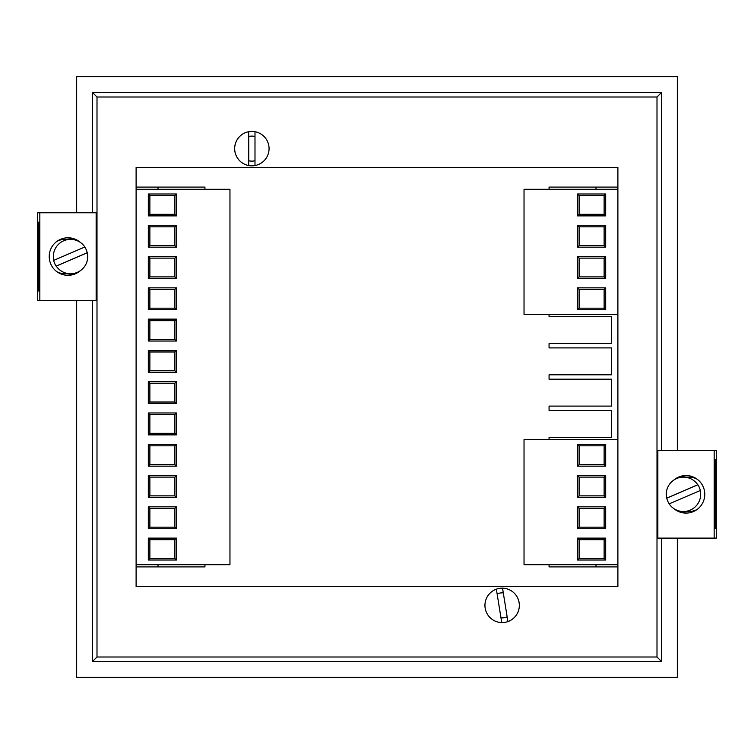 <?xml version="1.0" encoding="UTF-8"?>
<svg xmlns="http://www.w3.org/2000/svg" width="754" height="754" viewBox="0 0 754 754"><rect width="100%" height="100%" fill="white"/><g stroke="black" fill="none" stroke-linecap="round" stroke-linejoin="round"><path stroke-width="1.13" d="M519.346 605.377A17.21 17.21 0 0 1 502.136 622.587A17.21 17.21 0 0 1 484.935 605.377A17.21 17.21 0 0 1 502.136 588.167A17.21 17.21 0 0 1 519.346 605.377M500.967 617.837A12.516 12.516 0 0 0 507.15 616.847M269.065 148.623A17.21 17.21 0 0 1 251.864 165.833A17.21 17.21 0 0 1 234.654 148.623A17.21 17.21 0 0 1 251.864 131.413A17.21 17.21 0 0 1 269.065 148.623A17.21 17.21 0 0 0 254.993 131.705L254.993 165.541A17.21 17.21 0 0 0 269.065 148.623M248.735 160.734A12.516 12.516 0 0 0 254.993 160.734M656.998 656.998L656.998 97.002L97.002 97.002L97.002 656.998L656.998 656.998L661.616 661.616L661.616 538.12M661.616 450.515L661.616 92.384L656.998 97.002M657.856 508.394L657.856 450.515L714.17 450.515L714.17 538.12L657.856 538.12L657.856 505.265M96.144 270.629L96.144 212.76L37.7 212.76L37.7 300.356L96.144 300.356L96.144 267.5M661.616 92.384L92.384 92.384L97.002 97.002M92.384 92.384L92.384 212.76M92.384 300.356L92.384 661.616L97.002 656.998M92.384 661.616L661.616 661.616M204.937 564.708L204.937 566.895L136.106 566.895L136.106 564.708L136.106 586.612L617.894 586.612L617.894 167.388L136.106 167.388L136.106 189.292L136.116 187.105L204.937 187.086L204.937 189.292M76.663 212.76L76.663 76.663L677.337 76.663L677.337 450.515M677.337 538.12L677.337 677.337L76.663 677.337L76.663 300.356M254.993 136.502A12.516 12.516 0 0 0 248.735 136.502M503.304 592.917A12.516 12.516 0 0 0 497.131 593.907M673.737 508.516A18.775 18.765 -90 0 0 704.783 494.313A18.775 18.765 -90 0 0 673.737 480.119M686.263 475.548A18.775 18.765 -90 0 0 675.782 478.922M678.845 477.744A18.775 18.765 90 0 1 686.828 475.567M687.082 475.576A18.775 18.765 -90 0 0 679.806 477.499M714.17 538.12L716.3 538.12L716.3 450.515L714.17 450.515M679.806 511.137A18.775 18.765 -90 0 0 687.082 513.059M715.8 528.733L715.8 459.902L714.669 459.902L714.669 528.733L715.8 528.733L714.669 528.733M675.782 509.713A18.775 18.765 -90 0 0 686.263 513.088M714.669 459.902L715.8 459.902M686.828 513.069A18.775 18.765 90 0 1 678.845 510.892M700.23 490.486A17.21 17.21 90 0 1 669.156 503.889L700.334 490.486A17.21 17.21 -90 0 0 697.855 484.747L666.79 498.149A17.21 17.21 -90 0 0 669.241 503.861M666.79 498.149L666.677 498.149A17.21 17.21 90 0 1 697.752 484.747L666.677 498.149M697.12 479.186A17.21 17.21 -90 0 0 688.93 477.112L683.454 477.112M683.454 511.523L688.93 511.523A17.21 17.21 -90 0 0 697.12 509.45M80.263 242.354A18.775 18.765 90 0 0 49.217 256.558A18.775 18.765 90 0 0 80.263 270.752M67.737 275.323A18.775 18.765 90 0 0 78.218 271.949M75.155 273.127A18.775 18.765 -90 0 1 67.172 275.304M66.918 275.295A18.775 18.765 90 0 0 74.194 273.372M39.83 300.356L39.83 212.76M74.194 239.734A18.775 18.765 90 0 0 66.918 237.812M38.2 222.138L38.2 290.969L39.331 290.969L39.331 222.138L38.2 222.138L39.331 222.138M78.218 241.157A18.775 18.765 90 0 0 67.737 237.783M39.331 290.969L38.2 290.969M67.172 237.802A18.775 18.765 -90 0 1 75.155 239.979M53.77 260.384A17.21 17.21 -90 0 1 84.844 246.982L53.666 260.384A17.21 17.21 90 0 0 56.145 266.124L87.21 252.722A17.21 17.21 90 0 0 84.759 247.02M87.21 252.722L87.323 252.722A17.21 17.21 -90 0 1 56.248 266.124L87.323 252.722M56.88 271.685A17.21 17.21 90 0 0 65.07 273.759L70.546 273.759M70.546 239.348L65.07 239.348A17.21 17.21 90 0 0 56.88 241.421M595.99 187.086L595.99 189.292M595.99 564.708L595.99 566.895M158.01 566.895L158.01 564.708M158.01 189.292L158.01 187.096M549.063 189.292L549.063 187.086L617.884 187.105L617.884 437.377M617.884 564.708L524.03 564.708L524.03 439.573L617.884 439.573L617.884 566.895L549.063 566.895L549.063 564.708M549.063 439.573L549.063 437.377L611.635 437.377L611.635 410.478L549.063 410.478L549.063 406.095L611.635 406.095L611.635 379.187L549.063 379.187L549.063 374.813L611.635 374.813L611.635 347.905L549.063 347.905L549.063 343.522L611.635 343.522L611.635 316.623L549.063 316.623L549.063 314.427M136.106 564.708L136.106 189.292L229.961 189.292L229.961 564.708L136.106 564.708M176.464 528.733L148.312 528.733L148.312 506.829L176.464 506.829L176.464 528.733L174.9 527.169L174.9 508.394L149.876 508.394L149.876 527.169L174.9 527.169M176.464 466.161L148.312 466.161L148.312 444.266L176.464 444.266L176.464 466.161L174.9 464.596L174.9 445.831L149.876 445.831L149.876 464.596L174.9 464.596M148.312 403.588L148.312 381.694L176.464 381.694L176.464 403.588L148.312 403.588L149.876 402.023L174.9 402.023L174.9 383.258L149.876 383.258L149.876 402.023M148.312 341.025L148.312 319.121L176.464 319.121L176.464 341.025L148.312 341.025L149.876 339.46L174.9 339.46L174.9 320.686L149.876 320.686L149.876 339.46M176.464 278.452L148.312 278.452L148.312 256.558L176.464 256.558L176.464 278.452L174.9 276.888L174.9 258.122L149.876 258.122L149.876 276.888L174.9 276.888M148.312 247.171L148.312 225.267L176.464 225.267L176.464 247.171L148.312 247.171L149.876 245.606L174.9 245.606L174.9 226.831L149.876 226.831L149.876 245.606M176.464 215.88L148.312 215.88L148.312 193.985L176.464 193.985L176.464 215.88L174.9 214.315L174.9 195.55L149.876 195.55L149.876 214.315L174.9 214.315M148.312 309.734L148.312 287.839L176.464 287.839L176.464 309.734L148.312 309.734L149.876 308.169L174.9 308.169L174.9 289.404L149.876 289.404L149.876 308.169M148.312 372.306L148.312 350.412L176.464 350.412L176.464 372.306L148.312 372.306L149.876 370.742L174.9 370.742L174.9 351.977L149.876 351.977L149.876 370.742M176.464 434.879L148.312 434.879L148.312 412.975L176.464 412.975L176.464 434.879L174.9 433.314L174.9 414.54L149.876 414.54L149.876 433.314L174.9 433.314M176.464 497.442L148.312 497.442L148.312 475.548L176.464 475.548L176.464 497.442L174.9 495.878L174.9 477.112L149.876 477.112L149.876 495.878L174.9 495.878M176.464 560.015L148.312 560.015L148.312 538.12L176.464 538.12L176.464 560.015L174.9 558.45L174.9 539.685L149.876 539.685L149.876 558.45L174.9 558.45M149.876 226.831L148.312 225.267M174.9 226.831L176.464 225.267M174.9 245.606L176.464 247.171M149.876 195.55L148.312 193.985M149.876 214.315L148.312 215.88M174.9 195.55L176.464 193.985M149.876 258.122L148.312 256.558M149.876 276.888L148.312 278.452M174.9 258.122L176.464 256.558M149.876 289.404L148.312 287.839M174.9 289.404L176.464 287.839M174.9 308.169L176.464 309.734M149.876 320.686L148.312 319.121M174.9 320.686L176.464 319.121M174.9 339.46L176.464 341.025M149.876 351.977L148.312 350.412M174.9 351.977L176.464 350.412M174.9 370.742L176.464 372.306M149.876 383.258L148.312 381.694M174.9 383.258L176.464 381.694M174.9 402.023L176.464 403.588M149.876 414.54L148.312 412.975M149.876 433.314L148.312 434.879M174.9 414.54L176.464 412.975M149.876 445.831L148.312 444.266M149.876 464.596L148.312 466.161M174.9 445.831L176.464 444.266M149.876 477.112L148.312 475.548M149.876 495.878L148.312 497.442M174.9 477.112L176.464 475.548M149.876 508.394L148.312 506.829M149.876 527.169L148.312 528.733M174.9 508.394L176.464 506.829M149.876 539.685L148.312 538.12M149.876 558.45L148.312 560.015M174.9 539.685L176.464 538.12M617.884 314.427L524.03 314.427L524.03 189.292L617.884 189.292M577.536 225.267L605.688 225.267L605.688 247.171L577.536 247.171L577.536 225.267L579.1 226.831L579.1 245.606L604.124 245.606L604.124 226.831L579.1 226.831M577.536 256.558L605.688 256.558L605.688 278.452L577.536 278.452L577.536 256.558L579.1 258.122L579.1 276.888L604.124 276.888L604.124 258.122L579.1 258.122M577.536 193.985L605.688 193.985L605.688 215.88L577.536 215.88L577.536 193.985L579.1 195.55L579.1 214.315L604.124 214.315L604.124 195.55L579.1 195.55M577.536 287.839L605.688 287.839L605.688 309.734L577.536 309.734L577.536 287.839L579.1 289.404L579.1 308.169L604.124 308.169L604.124 289.404L579.1 289.404M604.124 276.888L605.688 278.452M604.124 258.122L605.688 256.558M579.1 276.888L577.536 278.452M604.124 214.315L605.688 215.88M604.124 195.55L605.688 193.985M579.1 214.315L577.536 215.88M604.124 245.606L605.688 247.171M604.124 226.831L605.688 225.267M579.1 245.606L577.536 247.171M604.124 308.169L605.688 309.734M604.124 289.404L605.688 287.839M579.1 308.169L577.536 309.734M577.536 475.548L605.688 475.548L605.688 497.442L577.536 497.442L577.536 475.548L579.1 477.112L579.1 495.878L604.124 495.878L604.124 477.112L579.1 477.112M577.536 506.829L605.688 506.829L605.688 528.733L577.536 528.733L577.536 506.829L579.1 508.394L579.1 527.169L604.124 527.169L604.124 508.394L579.1 508.394M577.536 444.266L605.688 444.266L605.688 466.161L577.536 466.161L577.536 444.266L579.1 445.831L579.1 464.596L604.124 464.596L604.124 445.831L579.1 445.831M577.536 538.12L605.688 538.12L605.688 560.015L577.536 560.015L577.536 538.12L579.1 539.685L579.1 558.45L604.124 558.45L604.124 539.685L579.1 539.685M604.124 527.169L605.688 528.733M604.124 508.394L605.688 506.829M579.1 527.169L577.536 528.733M604.124 464.596L605.688 466.161M604.124 445.831L605.688 444.266M579.1 464.596L577.536 466.161M604.124 495.878L605.688 497.442M604.124 477.112L605.688 475.548M579.1 495.878L577.536 497.442M604.124 558.45L605.688 560.015M604.124 539.685L605.688 538.12M579.1 558.45L577.536 560.015M248.735 131.705A17.21 17.21 0 0 0 248.735 165.541L248.735 131.705M507.913 621.588A17.21 17.21 0 0 0 502.541 588.177L507.913 621.588M496.368 589.166A17.21 17.21 0 0 0 501.73 622.578L496.368 589.166"/></g></svg>

